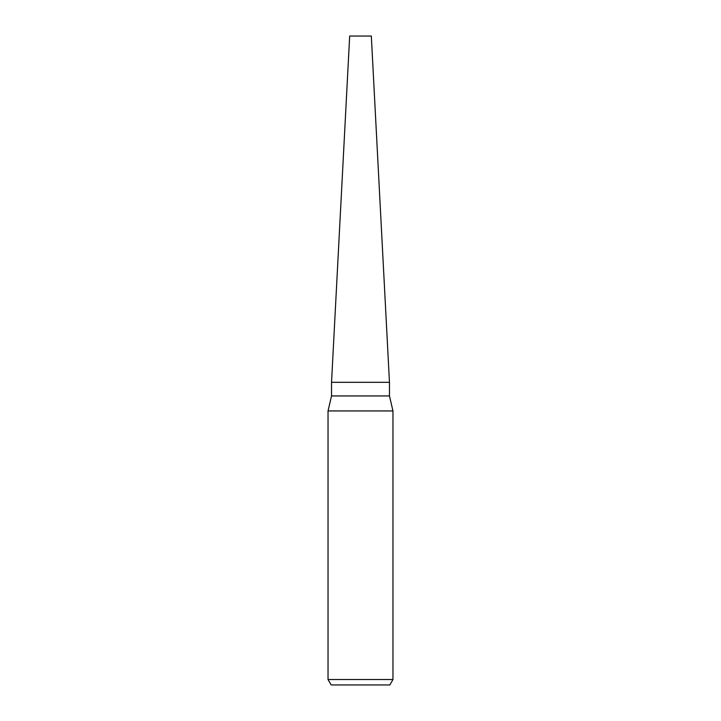 <?xml version="1.0" encoding="UTF-8"?>
<svg xmlns="http://www.w3.org/2000/svg" width="721" height="721" viewBox="0 0 721 721"><rect width="100%" height="100%" fill="white"/><g stroke="black" fill="none" stroke-linecap="round" stroke-linejoin="round"><path stroke-width="1.08" d="M389.466 395.946L389.466 382.31L331.534 382.31L389.466 382.31L371.324 36.05L349.676 36.05L331.534 382.31L331.534 395.946L389.466 395.946L392.963 410.943L392.963 679.533L328.037 679.533L331.164 684.95L389.836 684.95L392.963 679.533M331.534 395.946L328.037 410.943L392.963 410.943M328.037 410.943L328.037 679.533"/></g></svg>
